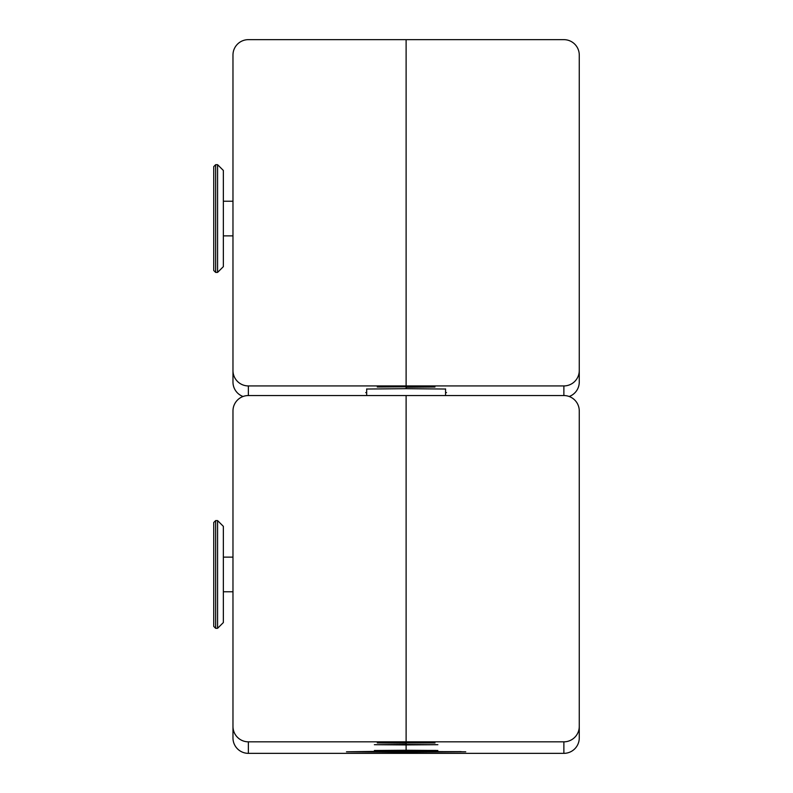 <?xml version="1.0" encoding="UTF-8"?>
<svg xmlns="http://www.w3.org/2000/svg" width="793" height="793" viewBox="0 0 793 793"><rect width="100%" height="100%" fill="white"/><g stroke="black" fill="none" stroke-linecap="round" stroke-linejoin="round"><path stroke-width="1.19" d="M435.942 744.696L376.298 744.696L436.021 744.617M430.163 744.696L382.067 744.696L430.163 744.696M435.942 750.485L376.298 750.485L436.021 750.406M430.163 750.485L382.067 750.485L430.163 750.485M460.951 751.804L351.289 751.804L461.12 751.625M456.144 751.804L356.097 751.804L456.144 751.804M445.557 388.907L445.557 395.548M215.656 272.415L215.656 164.686L213.733 166.609L213.733 270.492L215.656 272.415L217.579 272.415L223.358 266.646L223.358 170.455L223.358 201.234L232.973 201.234M232.973 235.868L223.358 235.868L223.358 266.646M215.656 628.314L215.656 520.585L213.733 522.508L213.733 626.391L215.656 628.314L217.579 628.314L223.358 622.545L223.358 526.354L217.579 520.585L217.579 628.314M406.115 386.796L434.98 387.014L406.115 387.232L406.115 385.933L563.873 385.933A15.394 15.394 0 0 0 579.267 370.539L579.267 55.044A15.394 15.394 0 0 0 563.873 39.65L406.115 39.65L406.115 385.933L248.368 385.933A15.394 15.394 180 0 1 232.973 370.539L232.973 55.044A15.394 15.394 180 0 1 248.368 39.65L406.115 39.65L406.115 386.796L377.26 387.014L406.115 386.796M366.683 389.036L406.115 388.669L406.115 387.232L406.115 388.669L445.557 389.036M445.557 392.535L446.518 392.594L445.557 392.664M579.267 370.539L579.267 382.057A15.394 15.394 180 0 1 569.196 396.5M406.115 751.348L465.759 751.804L406.115 752.21L406.115 753.35L406.115 752.25L346.482 751.804L437.865 750.485L406.115 750.247L406.115 744.914L437.865 744.696L406.115 744.449L406.115 741.832L563.873 741.832A15.394 15.394 -0 0 0 579.267 726.438L579.267 410.943A15.394 15.394 -0 0 0 563.873 395.548L406.115 395.548L406.115 741.832L248.368 741.832A15.394 15.394 180 0 1 232.973 726.438L232.973 410.943A15.394 15.394 180 0 1 248.368 395.548L406.115 395.548L406.115 742.704L434.98 742.922L377.26 742.922L406.115 743.13L406.115 744.449L374.375 744.696L406.115 744.934L406.115 750.247L374.375 750.485L406.115 750.723L406.115 751.348M579.267 726.438L579.267 737.956A15.394 15.394 180 0 1 563.873 753.35L248.368 753.35L248.368 741.832M366.683 392.535L365.722 392.594L366.683 392.664M243.045 396.5A15.394 15.394 -0 0 1 232.973 382.057L232.973 370.539M248.368 753.35A15.394 15.394 0 0 1 232.973 737.956L232.973 726.438M215.656 164.686L217.579 164.686L217.579 272.415M563.873 395.548L563.873 385.933M563.873 753.35L563.873 741.832M248.368 395.548L248.368 385.933M366.683 388.907L366.683 395.548M217.579 164.686L223.358 170.455M217.579 520.585L215.656 520.585M223.358 591.766L232.973 591.766M223.358 557.132L232.973 557.132"/></g></svg>
